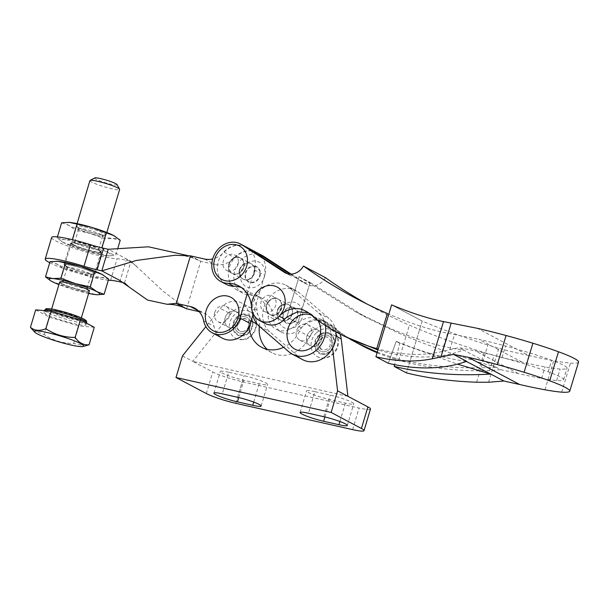 <?xml version="1.0" encoding="UTF-8"?>
<svg xmlns="http://www.w3.org/2000/svg" width="609" height="609" viewBox="0 0 609 609"><rect width="100%" height="100%" fill="white"/><g stroke="black" fill="none" stroke-linecap="round" stroke-linejoin="round"><path stroke-width="0.46" stroke-dasharray="3.04 2.28" d="M265.844 312.044A8.701 7.46 117.9 0 1 264.283 311.465A8.701 7.46 117.9 0 1 261.345 301.166A8.701 7.46 117.9 0 1 270.853 295.502A8.701 7.46 117.9 0 1 272.421 296.081A8.701 7.46 117.9 0 1 275.352 306.38A8.701 7.46 117.9 0 1 265.844 312.044M276.364 298.418A8.701 7.46 -62.1 0 0 266.856 304.081A8.701 7.46 -62.1 0 0 269.795 314.373A8.701 7.46 -62.1 0 0 271.355 314.96A8.701 7.46 -62.1 0 0 280.863 309.296A8.701 7.46 -62.1 0 0 277.932 298.996A8.701 7.46 -62.1 0 0 276.364 298.418M228.147 271.005A8.701 7.46 117.9 0 1 226.586 270.426A8.701 7.46 117.9 0 1 223.648 260.127A8.701 7.46 117.9 0 1 233.156 254.463A8.701 7.46 117.9 0 1 234.724 255.049A8.701 7.46 117.9 0 1 237.662 265.341A8.701 7.46 117.9 0 1 228.147 271.005M238.667 257.379A8.701 7.46 -62.1 0 0 229.159 263.042A8.701 7.46 -62.1 0 0 232.098 273.342A8.701 7.46 -62.1 0 0 233.658 273.921A8.701 7.46 -62.1 0 0 243.166 268.257A8.701 7.46 -62.1 0 0 240.235 257.965A8.701 7.46 -62.1 0 0 238.667 257.379A8.701 7.46 117.9 0 1 240.235 257.965A8.701 7.46 -62.1 0 0 228.824 264.002A8.701 7.46 -62.1 0 0 232.098 273.342A8.701 7.46 -62.1 0 0 243.509 267.305A8.701 7.46 -62.1 0 0 240.235 257.965A8.701 7.46 117.9 0 1 243.174 268.242A8.701 7.46 117.9 0 1 233.696 273.928A8.701 7.46 117.9 0 1 232.098 273.342A8.701 7.46 117.9 0 1 229.151 263.065A8.701 7.46 117.9 0 1 238.637 257.371M287.387 304.249A8.701 7.46 -62.1 0 0 277.879 309.912A8.701 7.46 -62.1 0 0 280.81 320.205A8.701 7.46 -62.1 0 0 282.378 320.791A8.701 7.46 -62.1 0 0 291.886 315.127A8.701 7.46 -62.1 0 0 288.948 304.827A8.701 7.46 -62.1 0 0 287.387 304.249M292.899 307.164A8.701 7.46 -62.1 0 0 283.391 312.828A8.701 7.46 -62.1 0 0 286.321 323.12A8.701 7.46 -62.1 0 0 287.89 323.706A8.701 7.46 -62.1 0 0 297.398 318.043A8.701 7.46 -62.1 0 0 294.459 307.743A8.701 7.46 -62.1 0 0 292.899 307.164M249.69 263.21A8.701 7.46 -62.1 0 0 240.182 268.873A8.701 7.46 -62.1 0 0 243.12 279.173A8.701 7.46 -62.1 0 0 244.681 279.752A8.701 7.46 -62.1 0 0 254.189 274.088A8.701 7.46 -62.1 0 0 251.251 263.796A8.701 7.46 -62.1 0 0 249.69 263.21M255.201 266.125A8.701 7.46 -62.1 0 0 245.693 271.789A8.701 7.46 -62.1 0 0 248.624 282.089A8.701 7.46 -62.1 0 0 250.192 282.667A8.701 7.46 -62.1 0 0 259.7 277.004A8.701 7.46 -62.1 0 0 256.762 266.704A8.701 7.46 -62.1 0 0 255.201 266.125M245.846 272.855A8.115 6.958 117.9 0 1 254.996 266.673A8.115 6.958 117.9 0 1 259.541 275.938A8.115 6.958 117.9 0 1 250.39 282.119A8.115 6.958 117.9 0 1 245.846 272.855M264.359 277.026A13.824 11.853 -62.1 0 0 256.617 261.238A13.824 11.853 -62.1 0 0 241.027 271.766A13.824 11.853 -62.1 0 0 248.769 287.555A13.824 11.853 -62.1 0 0 264.359 277.026M290.432 323.234A8.115 6.958 117.9 0 1 283.17 316.474A8.115 6.958 117.9 0 1 290.348 307.629A8.115 6.958 117.9 0 1 297.618 314.389A8.115 6.958 117.9 0 1 290.432 323.234M290.463 328.731A13.824 11.853 117.9 0 1 278.085 317.213A13.824 11.853 117.9 0 1 290.318 302.133A13.824 11.853 117.9 0 1 302.696 313.65A13.824 11.853 117.9 0 1 290.463 328.731M246.066 246.927A21.178 18.156 -62.1 0 0 242.26 245.511A21.178 18.156 -62.1 0 0 219.111 259.305A21.178 18.156 -62.1 0 0 226.259 284.373M262.601 255.673A21.178 18.156 -62.1 0 0 258.795 254.257A21.178 18.156 -62.1 0 0 235.645 268.051A21.178 18.156 -62.1 0 0 242.793 293.119A21.178 18.156 -62.1 0 0 246.599 294.535A21.178 18.156 -62.1 0 0 250.215 294.954A30.26 25.936 117.9 0 1 260.819 297.573A30.26 25.936 117.9 0 1 273.563 318.857A18.94 16.23 -62.1 0 0 281.533 332.171A18.94 16.23 -62.1 0 0 284.936 333.443A18.94 16.23 -62.1 0 0 301.272 327.855A24.383 20.904 117.9 0 1 326.355 322.131A38.961 33.396 -62.1 0 1 328.045 322.953A38.961 33.396 -62.1 0 1 336.214 329.393A259.914 222.787 -62.1 0 0 361.259 345.242M299.08 276.699L310.133 282.523L299.08 276.699L286.839 317.129L297.847 322.968A24.383 20.904 -62.1 0 0 295.761 324.94A18.94 16.23 117.9 0 1 279.432 330.527A18.94 16.23 117.9 0 1 276.022 329.256A18.94 16.23 117.9 0 1 268.051 315.942A30.26 25.936 -62.1 0 0 255.308 294.657A30.26 25.936 -62.1 0 0 244.704 292.038A21.178 18.156 117.9 0 1 241.088 291.62A21.178 18.156 117.9 0 1 237.282 290.204A21.178 18.156 117.9 0 1 230.133 265.136A21.178 18.156 117.9 0 1 253.283 251.342A21.178 18.156 117.9 0 1 256.914 252.666M290.181 274.141L300.892 281.084A15.126 12.964 -62.1 0 0 301.737 281.586A15.126 12.964 -62.1 0 0 304.454 282.599A15.126 12.964 -62.1 0 0 310.095 282.53L299.072 276.707A15.126 12.964 117.9 0 1 293.439 276.768A15.126 12.964 117.9 0 1 290.721 275.755A15.126 12.964 117.9 0 1 289.869 275.253L287.562 273.761M325.511 277.696A15.126 12.964 117.9 0 1 309.966 285.514A15.126 12.964 117.9 0 1 307.248 284.502A15.126 12.964 117.9 0 1 306.396 284L291.186 274.134M241.43 287.562A30.26 25.936 117.9 0 1 244.285 288.826A30.26 25.936 117.9 0 1 257.028 310.11A18.94 16.23 -62.1 0 0 265.006 323.425M377.131 352.725A259.914 222.787 -62.1 0 0 398.773 360.262L408.099 362.69C430.023 367.806 453.53 370.516 478.613 370.835L489.461 370.63L500.606 369.633L463.533 350.015C442.286 358.1 417.835 359.165 390.179 353.212L377.961 350M500.606 369.633L518.122 373.507A120.612 13.779 -163.2 0 0 541.599 378.417A83.258 9.516 -163.2 0 0 556.649 380.541A56.332 6.433 -163.2 0 0 563.477 379.856A30.374 3.471 -163.2 0 0 563.576 379.689A30.374 3.471 -163.2 0 0 548.199 371.779A56.332 6.433 -163.2 0 0 526.214 364.433A83.258 9.516 -163.2 0 0 502.06 357.498A120.612 13.779 -163.2 0 0 475.073 350.738L459.011 347.625L442.065 351.5C425.204 355.549 406.447 355.351 385.809 350.906L378.25 349.026M522.004 362.096L478.963 339.327A120.612 13.779 16.8 0 1 505.546 345.988A83.258 9.516 16.8 0 1 529.693 352.931A56.332 6.433 16.8 0 1 551.678 360.269A30.374 3.471 16.8 0 1 567.063 368.179A30.374 3.471 16.8 0 1 566.964 368.354A56.332 6.433 16.8 0 1 560.135 369.031A83.258 9.516 16.8 0 1 545.085 366.907A120.612 13.779 16.8 0 1 522.004 362.096L501.618 357.529L484.155 352.535C456.887 344.07 431.971 334.95 409.4 325.168A635.408 544.652 117.9 0 1 377.839 309.958A635.408 544.652 117.9 0 1 366.9 303.982M387.362 313.506C410.032 323.318 430.114 329.888 447.607 333.207L478.963 339.327M377.291 352.215L394.396 357.947L403.729 360.383C432.047 366.763 462.832 369.046 496.084 367.242M299.11 276.692L355.671 311.884L389.395 328.068C418.216 340.385 443.055 347.709 463.921 350.046M343.948 336.084L319.283 320.433L311.245 314.069L307.644 312.227M297.847 322.968L310.095 282.53L297.862 322.96C305.512 317.045 313.254 315.843 321.095 319.344L331.098 326.69L336.214 329.393M331.098 326.69L350.205 339.243M496.746 367.41C461.31 357.361 429.17 346.178 400.326 333.854L366.664 317.7L310.133 282.523M314.168 317.731L319.283 320.433M297.862 322.96L286.839 317.129L299.072 276.707M463.533 350.015L459.011 347.625M321.095 319.344L326.355 322.131M281.206 308.344A8.701 7.46 -62.1 0 0 277.932 298.996A8.701 7.46 -62.1 0 0 266.521 305.033A8.701 7.46 -62.1 0 0 269.795 314.373A8.701 7.46 -62.1 0 0 281.206 308.344M292.221 314.168A8.701 7.46 -62.1 0 0 288.948 304.827A8.701 7.46 -62.1 0 0 277.537 310.864A8.701 7.46 -62.1 0 0 280.81 320.205A8.701 7.46 -62.1 0 0 292.221 314.168M254.524 273.137A8.701 7.46 -62.1 0 0 251.251 263.796A8.701 7.46 -62.1 0 0 239.839 269.825A8.701 7.46 -62.1 0 0 243.12 279.173A8.701 7.46 -62.1 0 0 254.524 273.137M276.326 298.41A8.701 7.46 117.9 0 1 277.932 298.996A8.701 7.46 117.9 0 1 280.871 309.273A8.701 7.46 117.9 0 1 271.393 314.967A8.701 7.46 117.9 0 1 269.795 314.373A8.701 7.46 117.9 0 1 266.849 304.104A8.701 7.46 117.9 0 1 276.326 298.41M292.86 307.157A8.701 7.46 117.9 0 1 294.459 307.743A8.701 7.46 117.9 0 1 297.405 318.02A8.701 7.46 117.9 0 1 287.92 323.714A8.701 7.46 117.9 0 1 286.321 323.12A8.701 7.46 117.9 0 1 283.383 312.843A8.701 7.46 117.9 0 1 292.86 307.157M255.163 266.118A8.701 7.46 117.9 0 1 256.762 266.704A8.701 7.46 117.9 0 1 259.708 276.981A8.701 7.46 117.9 0 1 250.223 282.675A8.701 7.46 117.9 0 1 248.624 282.089A8.701 7.46 117.9 0 1 245.686 271.812A8.701 7.46 117.9 0 1 255.163 266.118M578.55 362.081A39.608 4.522 16.8 0 1 578.421 362.302A65.559 7.491 16.8 0 1 570.473 363.093A92.484 10.566 16.8 0 1 553.756 360.734A129.846 14.837 16.8 0 1 528.726 355.511L477.281 328.297M528.726 355.511L508.538 351.012L487.855 345.052C464.264 337.584 442.37 329.576 422.174 321.042L391.617 304.881L422.174 321.042L406.469 372.914L422.174 321.042M466.014 361.274C445.758 358.716 422.501 352.078 396.246 341.367L388.245 363.268L396.246 341.367L399.778 343.24L394.556 364.677L399.778 343.24L457.458 364.159M396.246 341.367L399.778 343.24M278.853 307.431A8.701 7.46 -62.1 0 0 280.467 320.022A8.701 7.46 -62.1 0 0 290.219 317.243A8.701 7.46 -62.1 0 0 288.605 304.645A8.701 7.46 -62.1 0 0 278.853 307.431M268.523 301.965A8.701 7.46 -62.1 0 0 270.137 314.556A8.701 7.46 -62.1 0 0 279.889 311.778A8.701 7.46 -62.1 0 0 278.275 299.179A8.701 7.46 -62.1 0 0 268.523 301.965M325.419 325.526A24.581 21.071 -62.1 0 0 318.72 313.056L289.085 287.456A24.581 21.071 -62.1 0 0 285.705 285.141A24.581 21.071 -62.1 0 0 258.155 292.998A24.581 21.071 -62.1 0 0 252.392 311.869M335.863 331.76A24.581 21.071 -62.1 0 0 329.05 318.522L299.415 292.921A24.581 21.071 -62.1 0 0 296.035 290.607A24.581 21.071 -62.1 0 0 268.485 298.463A24.581 21.071 -62.1 0 0 269.658 331.753L299.293 357.354A24.581 21.071 -62.1 0 0 302.681 359.668M317.822 320.387A18.909 16.207 -62.1 0 0 317.281 319.649A18.909 16.207 -62.1 0 0 311.77 315.317M319.854 342.844A8.701 7.46 117.9 0 1 310.103 345.63A8.701 7.46 117.9 0 1 308.497 333.032A8.701 7.46 117.9 0 1 318.241 330.253A8.701 7.46 117.9 0 1 319.854 342.844M298.159 327.566A8.701 7.46 -62.1 0 0 299.773 340.165A8.701 7.46 -62.1 0 0 309.524 337.378A8.701 7.46 -62.1 0 0 307.91 324.787A8.701 7.46 -62.1 0 0 298.159 327.566M326.972 335.125A8.701 7.46 117.9 0 1 328.571 335.719A8.701 7.46 117.9 0 1 331.517 345.996A8.701 7.46 117.9 0 1 322.039 351.682A8.701 7.46 117.9 0 1 320.441 351.096A8.701 7.46 117.9 0 1 317.495 340.819A8.701 7.46 117.9 0 1 326.972 335.125M316.642 329.659A8.701 7.46 117.9 0 1 318.241 330.253A8.701 7.46 117.9 0 1 321.187 340.53A8.701 7.46 117.9 0 1 311.709 346.216A8.701 7.46 117.9 0 1 310.103 345.63A8.701 7.46 117.9 0 1 307.164 335.353A8.701 7.46 117.9 0 1 316.642 329.659M330.588 351.286A11.35 9.729 -62.1 0 0 329.812 333.374A11.35 9.729 -62.1 0 0 318.423 335.529A11.35 9.729 -62.1 0 0 319.2 353.433A11.35 9.729 -62.1 0 0 330.588 351.286M318.827 336.054A10.589 9.074 117.9 0 1 329.454 334.044A10.589 9.074 117.9 0 1 330.185 350.761A10.589 9.074 117.9 0 1 319.55 352.763A10.589 9.074 117.9 0 1 318.827 336.054M320.852 338.68A6.806 5.839 -62.1 0 0 321.324 349.421A6.806 5.839 -62.1 0 0 328.152 348.135A6.806 5.839 -62.1 0 0 327.688 337.386A6.806 5.839 -62.1 0 0 320.852 338.68M316.391 332.902A15.126 12.964 -62.1 0 0 317.434 356.775A15.126 12.964 -62.1 0 0 332.621 353.913A15.126 12.964 -62.1 0 0 331.578 330.032A15.126 12.964 -62.1 0 0 316.391 332.902M239.801 321.187A8.701 7.46 117.9 0 1 228.39 327.223A8.701 7.46 117.9 0 1 225.117 317.883A8.701 7.46 117.9 0 1 236.528 311.846A8.701 7.46 117.9 0 1 239.801 321.187A8.701 7.46 -62.1 0 0 236.528 311.846A8.701 7.46 117.9 0 1 239.474 322.123A8.701 7.46 117.9 0 1 229.989 327.817A8.701 7.46 117.9 0 1 228.39 327.223A8.701 7.46 117.9 0 1 225.452 316.946A8.701 7.46 117.9 0 1 234.929 311.26A8.701 7.46 117.9 0 1 236.528 311.846A8.701 7.46 -62.1 0 0 225.117 317.883A8.701 7.46 -62.1 0 0 228.39 327.223A8.701 7.46 -62.1 0 0 239.801 321.187M214.787 312.417A8.701 7.46 -62.1 0 0 218.06 321.758A8.701 7.46 -62.1 0 0 229.471 315.721A8.701 7.46 -62.1 0 0 226.198 306.38A8.701 7.46 -62.1 0 0 214.787 312.417M239.497 269.65A8.701 7.46 -62.1 0 0 242.77 278.991A8.701 7.46 -62.1 0 0 254.181 272.954A8.701 7.46 -62.1 0 0 250.908 263.613A8.701 7.46 -62.1 0 0 239.497 269.65M229.167 264.184A8.701 7.46 -62.1 0 0 232.44 273.525A8.701 7.46 -62.1 0 0 243.851 267.488A8.701 7.46 -62.1 0 0 240.578 258.147A8.701 7.46 -62.1 0 0 229.167 264.184M72.364 244.651A16.26 1.896 -163.4 0 0 89.645 250.71A16.26 1.896 -163.4 0 0 101.673 252.385A16.26 1.896 -163.4 0 0 99.815 250.832A16.26 1.896 -163.4 0 0 82.535 244.765A16.26 1.896 -163.4 0 0 70.499 243.098A16.26 1.896 -163.4 0 0 72.364 244.651M65.924 266.247A16.26 1.896 -163.4 0 0 83.205 272.307A16.26 1.896 -163.4 0 0 95.232 273.981A16.26 1.896 -163.4 0 0 93.375 272.429A16.26 1.896 -163.4 0 0 76.095 266.369A16.26 1.896 -163.4 0 0 64.059 264.694A16.26 1.896 -163.4 0 0 65.924 266.247M49.725 262.715A35.931 4.194 -163.4 0 0 108.318 280.186M51.651 237.472A35.931 4.194 -163.4 0 0 55.762 240.913A35.931 4.194 -163.4 0 0 86.782 252.316A35.931 4.194 -163.4 0 0 117.042 258.749A22.693 2.649 16.6 0 1 126.269 260.241L130.965 261.299L163.364 291.399L186.164 308.611M123.46 282.66L118.93 279.934M199.128 311.648L200.688 311.998A22.693 19.45 117.9 0 1 204.86 313.536A22.693 19.45 117.9 0 1 214.01 326.325A21.178 18.156 -62.1 0 0 222.559 338.261M186.605 308.824L200.772 261.307L190.434 255.841M256.747 252.575A21.178 18.156 -62.1 0 0 234.503 257.584A22.693 19.45 117.9 0 1 214.855 264.481L200.772 261.307L187.983 255.635M252.864 315.081L264.717 275.329A21.178 18.156 -62.1 0 0 262.159 257.287M124.525 282.896L130.965 261.299L108.235 249.279M247.269 293.736L254.387 269.863A21.178 18.156 -62.1 0 0 248.457 248.403M246.242 247.026A21.178 18.156 -62.1 0 0 224.173 252.118A22.693 19.45 117.9 0 1 212.716 258.939M242.9 314.061A11.35 9.729 -62.1 0 0 233.087 323.303A11.35 9.729 -62.1 0 0 237.487 335.034A11.35 9.729 -62.1 0 0 242.686 335.94A11.35 9.729 -62.1 0 0 252.499 326.698A11.35 9.729 -62.1 0 0 248.099 314.975A11.35 9.729 -62.1 0 0 242.9 314.061M242.694 335.209A10.589 9.074 117.9 0 1 237.837 334.364A10.589 9.074 117.9 0 1 233.734 323.417A10.589 9.074 117.9 0 1 242.892 314.792A10.589 9.074 117.9 0 1 247.741 315.645A10.589 9.074 117.9 0 1 251.852 326.584A10.589 9.074 117.9 0 1 242.694 335.209M242.725 331.562A6.806 5.839 -62.1 0 0 248.617 326.021A6.806 5.839 -62.1 0 0 245.975 318.987A6.806 5.839 -62.1 0 0 242.854 318.438A6.806 5.839 -62.1 0 0 236.97 323.988A6.806 5.839 -62.1 0 0 239.611 331.022A6.806 5.839 -62.1 0 0 242.725 331.562M242.648 339.586A15.126 12.964 -62.1 0 0 255.727 327.261A15.126 12.964 -62.1 0 0 249.865 311.633A15.126 12.964 -62.1 0 0 242.938 310.415A15.126 12.964 -62.1 0 0 229.852 322.74A15.126 12.964 -62.1 0 0 235.713 338.376A15.126 12.964 -62.1 0 0 242.648 339.586M245.26 316.726A8.701 7.46 117.9 0 1 246.858 317.312A8.701 7.46 117.9 0 1 249.804 327.589A8.701 7.46 117.9 0 1 240.327 333.283A8.701 7.46 117.9 0 1 238.72 332.689A8.701 7.46 117.9 0 1 235.782 322.412A8.701 7.46 117.9 0 1 245.26 316.726M117.057 184.603A11.723 1.37 16.6 0 1 111.188 184.253A11.723 1.37 16.6 0 1 99.374 180.698A11.723 1.37 16.6 0 1 94.745 177.95M89.919 180.599A15.507 1.812 -163.4 0 0 96.938 184.337A15.507 1.812 -163.4 0 0 111.843 188.767A15.507 1.812 -163.4 0 0 119.638 189.46M84.179 226.723A15.507 1.812 16.6 0 1 99.077 231.161A15.507 1.812 16.6 0 1 106.095 234.891A15.507 1.812 16.6 0 1 98.3 234.199A15.507 1.812 16.6 0 1 83.395 229.76A15.507 1.812 16.6 0 1 76.376 226.03A15.507 1.812 16.6 0 1 84.179 226.723M32.924 330.352L44.366 334.729C53.227 340.576 62.993 343.484 73.674 343.438L85.222 346.003M54.977 313.3A21.939 2.558 16.6 0 1 76.056 319.573A21.939 2.558 16.6 0 1 85.991 324.848A21.939 2.558 16.6 0 1 74.953 323.866A21.939 2.558 16.6 0 1 53.874 317.594A21.939 2.558 16.6 0 1 43.947 312.318A21.939 2.558 16.6 0 1 54.977 313.3M59.636 282.188A15.507 1.812 -163.4 0 0 66.655 285.918A15.507 1.812 -163.4 0 0 81.553 290.356A15.507 1.812 -163.4 0 0 89.356 291.049M58.982 311.252A15.507 1.812 16.6 0 1 73.879 315.683A15.507 1.812 16.6 0 1 80.898 319.413A15.507 1.812 16.6 0 1 73.103 318.72A15.507 1.812 16.6 0 1 58.198 314.282A15.507 1.812 16.6 0 1 51.179 310.552A15.507 1.812 16.6 0 1 58.982 311.252M79.025 244.003A15.507 1.812 16.6 0 1 93.931 248.442A15.507 1.812 16.6 0 1 100.949 252.172A15.507 1.812 16.6 0 1 93.147 251.471A15.507 1.812 16.6 0 1 78.249 247.041A15.507 1.812 16.6 0 1 71.223 243.311A15.507 1.812 16.6 0 1 79.025 244.003M86.706 273.076A15.507 1.812 -163.4 0 0 94.509 273.768A15.507 1.812 -163.4 0 0 87.49 270.038A15.507 1.812 -163.4 0 0 72.585 265.6A15.507 1.812 -163.4 0 0 64.79 264.907A15.507 1.812 -163.4 0 0 71.809 268.638A15.507 1.812 -163.4 0 0 86.706 273.076M101.848 247.825L86.821 244.734L72.479 239.329L64.478 239.702L57.094 237.982L62.841 242.207L71.009 245.343L75.539 230.156L90.505 233.468L104.847 238.865L112.848 238.5L120.232 240.22M71.009 245.343L85.351 250.748L100.318 254.06L104.847 238.865M100.318 254.06L107.694 255.78L115.702 255.407L117.979 247.756M101.779 248.046L108.432 252.773L115.702 255.407M57.094 237.982L57.421 236.893M61.623 222.795L68.893 225.429L75.539 230.156M68.581 222.354A26.476 3.091 -163.4 0 0 68.893 225.429A26.476 3.091 -163.4 0 0 90.505 233.468A26.476 3.091 -163.4 0 0 112.848 238.5A26.476 3.091 16.6 0 0 114.629 236.079M63.739 242.709A26.476 3.091 16.6 0 1 62.902 242.245A26.476 3.091 16.6 0 1 64.478 239.702A26.476 3.091 16.6 0 1 86.821 244.734A26.476 3.091 16.6 0 1 108.432 252.773A26.476 3.091 16.6 0 1 108.501 255.833A26.476 3.091 16.6 0 1 107.694 255.78A26.476 3.091 16.6 0 1 85.351 250.748A26.476 3.091 16.6 0 1 63.739 242.709M56.995 261.231A26.476 3.091 -163.4 0 0 57.307 264.306L63.953 269.033L78.911 272.345A26.476 3.091 -163.4 0 0 101.261 277.377L108.638 279.097M50.037 261.672L57.307 264.306A26.476 3.091 -163.4 0 0 78.911 272.345L93.253 277.75L101.261 277.377A26.476 3.091 16.6 0 0 103.043 274.956M51.247 281.084L73.765 289.625L96.96 294.718M88.64 293.447A26.476 3.091 16.6 0 1 73.765 289.625A26.476 3.091 16.6 0 1 58.921 284.586M59.423 284.22L63.953 269.033M88.724 292.937L93.253 277.75M94.273 327.299L78.888 325.944L49.58 317.236L35.665 309.867M49.58 317.236L44.366 334.729M78.888 325.944L73.674 343.438M89.652 273.479A12.484 1.454 -163.4 0 0 76.391 268.82A12.484 1.454 -163.4 0 0 67.157 267.534A12.484 1.454 -163.4 0 0 67.264 267.823A12.484 1.454 -163.4 0 0 68.589 268.729A12.484 1.454 -163.4 0 0 80.86 273.114A12.484 1.454 -163.4 0 0 90.84 274.849A12.484 1.454 -163.4 0 0 91.084 274.667A12.484 1.454 -163.4 0 0 89.652 273.479M64.546 282.294A12.484 1.454 16.6 0 1 63.115 281.107A12.484 1.454 16.6 0 1 63.359 280.924A12.484 1.454 16.6 0 1 73.339 282.66A12.484 1.454 16.6 0 1 85.61 287.045A12.484 1.454 16.6 0 1 86.935 287.95A12.484 1.454 16.6 0 1 87.041 288.24A12.484 1.454 16.6 0 1 77.807 286.953A12.484 1.454 16.6 0 1 64.546 282.294M66.883 266.46A15.126 1.766 16.6 0 1 65.27 265.364A15.126 1.766 16.6 0 1 75.166 266.27A15.126 1.766 16.6 0 1 92.416 272.215A15.126 1.766 16.6 0 1 93.855 273.883A15.126 1.766 16.6 0 1 81.751 271.781A15.126 1.766 16.6 0 1 66.883 266.46M61.783 283.558A15.126 1.766 16.6 0 1 60.055 282.112A15.126 1.766 16.6 0 1 60.344 281.891A15.126 1.766 16.6 0 1 72.448 283.992A15.126 1.766 16.6 0 1 87.315 289.313A15.126 1.766 16.6 0 1 88.929 290.409A15.126 1.766 16.6 0 1 89.051 290.759A15.126 1.766 16.6 0 1 77.861 289.199A15.126 1.766 16.6 0 1 61.783 283.558M61.73 283.741A15.126 1.766 16.6 0 1 60.002 282.294A15.126 1.766 16.6 0 1 71.192 283.855A15.126 1.766 16.6 0 1 87.262 289.496A15.126 1.766 16.6 0 1 88.998 290.942A15.126 1.766 16.6 0 1 77.8 289.382A15.126 1.766 16.6 0 1 61.73 283.741M101.246 234.594A12.484 1.454 -163.4 0 0 87.985 229.943A12.484 1.454 -163.4 0 0 78.751 228.657A12.484 1.454 -163.4 0 0 78.85 228.946A12.484 1.454 -163.4 0 0 80.175 229.852A12.484 1.454 -163.4 0 0 92.446 234.237A12.484 1.454 -163.4 0 0 102.434 235.972A12.484 1.454 -163.4 0 0 102.67 235.79A12.484 1.454 -163.4 0 0 101.246 234.594M76.133 243.417A12.484 1.454 16.6 0 1 74.709 242.23A12.484 1.454 16.6 0 1 74.945 242.039A12.484 1.454 16.6 0 1 84.933 243.783A12.484 1.454 16.6 0 1 97.204 248.167A12.484 1.454 16.6 0 1 98.529 249.073A12.484 1.454 16.6 0 1 98.628 249.355A12.484 1.454 16.6 0 1 89.394 248.076A12.484 1.454 16.6 0 1 76.133 243.417M78.47 227.583A15.126 1.766 16.6 0 1 76.863 226.487A15.126 1.766 16.6 0 1 86.752 227.393A15.126 1.766 16.6 0 1 104.002 233.338A15.126 1.766 16.6 0 1 105.448 235.005A15.126 1.766 16.6 0 1 93.344 232.904A15.126 1.766 16.6 0 1 78.47 227.583M73.377 244.681A15.126 1.766 16.6 0 1 71.641 243.235A15.126 1.766 16.6 0 1 71.931 243.014A15.126 1.766 16.6 0 1 84.034 245.115A15.126 1.766 16.6 0 1 98.909 250.436A15.126 1.766 16.6 0 1 100.515 251.532A15.126 1.766 16.6 0 1 100.637 251.882A15.126 1.766 16.6 0 1 89.447 250.322A15.126 1.766 16.6 0 1 73.377 244.681M73.316 244.864A15.126 1.766 16.6 0 1 71.588 243.417A15.126 1.766 16.6 0 1 82.778 244.978A15.126 1.766 16.6 0 1 98.856 250.619A15.126 1.766 16.6 0 1 100.584 252.065A15.126 1.766 16.6 0 1 89.394 250.505A15.126 1.766 16.6 0 1 73.316 244.864M321.514 339.594A8.701 7.46 -62.1 0 0 318.241 330.253A8.701 7.46 -62.1 0 0 306.829 336.29A8.701 7.46 -62.1 0 0 310.103 345.63A8.701 7.46 -62.1 0 0 321.514 339.594M331.844 345.059A8.701 7.46 -62.1 0 0 328.571 335.719A8.701 7.46 -62.1 0 0 317.167 341.748A8.701 7.46 -62.1 0 0 320.441 351.096A8.701 7.46 -62.1 0 0 331.844 345.059M250.132 326.652A8.701 7.46 -62.1 0 0 246.858 317.312A8.701 7.46 -62.1 0 0 235.447 323.349A8.701 7.46 -62.1 0 0 238.72 332.689A8.701 7.46 -62.1 0 0 250.132 326.652M314.899 391.648A16.641 1.941 -163.4 0 0 306.525 390.902A16.641 1.941 -163.4 0 0 308.428 392.493A16.641 1.941 -163.4 0 0 330.048 399.664L345.372 403.112A16.641 1.941 -163.4 0 0 353.745 403.858A16.641 1.941 -163.4 0 0 346.209 399.854A16.641 1.941 -163.4 0 0 330.223 395.096L314.899 391.648L308.458 413.245M228.718 372.236A16.641 1.941 -163.4 0 0 220.344 371.49A16.641 1.941 -163.4 0 0 222.247 373.081A16.641 1.941 -163.4 0 0 243.866 380.252L259.19 383.708A16.641 1.941 -163.4 0 0 267.564 384.454A16.641 1.941 -163.4 0 0 260.028 380.45A16.641 1.941 -163.4 0 0 244.034 375.692L228.718 372.236L222.277 393.84M347.906 396.307L192.779 361.373L212.754 371.939A22.693 2.649 -163.4 0 0 242.23 381.721L359.059 408.03A22.693 2.649 -163.4 0 0 370.478 409.042M332.605 348.15L330.893 333.389A18.917 16.215 -62.1 0 0 323.021 321.217A18.917 16.215 -62.1 0 0 299.4 331.243A30.26 25.936 117.9 0 1 283.642 347.297M248.959 327.132A30.26 25.936 117.9 0 1 249.119 319.915A18.917 16.215 -62.1 0 0 241.309 302.818A18.917 16.215 -62.1 0 0 220.389 308.504L205.865 326.645M182.449 355.907L192.779 361.373L230.72 313.97L220.389 308.504M259.343 326.295A30.26 25.936 117.9 0 1 259.449 325.381A18.917 16.215 -62.1 0 0 251.639 308.283A18.917 16.215 -62.1 0 0 230.72 313.97M339.929 333.953A18.917 16.215 -62.1 0 0 333.351 326.683A18.917 16.215 -62.1 0 0 309.73 336.708A30.26 25.936 117.9 0 1 271.949 352.74A30.26 25.936 117.9 0 1 267.145 349.322M306.396 284L300.892 281.084M257.028 310.11L251.517 307.195M273.563 318.857L268.051 315.942M398.773 360.262L409.4 325.168M478.613 370.835L484.155 352.535M489.461 370.63L494.044 355.481M541.599 378.417L545.085 366.907M556.649 380.541L560.135 369.031M563.477 379.856L566.964 368.354M548.199 371.779L551.678 360.269M526.214 364.433L529.693 352.931M502.06 357.498L505.546 345.988M449.914 349.711L454.504 334.562M442.065 351.5L447.607 333.207M518.122 373.507L475.073 350.738M301.272 327.855L295.761 324.94M250.215 294.954L244.704 292.038M289.869 275.253L286.101 273.258M488.57 382.246L498.832 348.371M476.603 382.224L487.855 345.052M569.621 391.359L578.421 362.302M561.673 392.15L570.473 363.093M544.964 389.79L553.756 360.734M259.327 326.287L269.658 331.753M289.085 287.456L299.415 292.921M318.72 313.056L329.05 318.522M288.963 351.888L299.293 357.354M110.602 280.353L117.042 258.749M204.525 259.015L214.855 264.481M198.153 310.659L200.688 311.998M203.68 320.859L214.01 326.325M254.387 269.863L264.717 275.329M224.173 252.118L234.503 257.584M119.828 281.838L126.269 260.241M44.586 310.156A21.939 2.558 -163.4 0 0 54.521 315.432A21.939 2.558 -163.4 0 0 75.6 321.704A21.939 2.558 -163.4 0 0 86.63 322.694M85.115 321.149A20.424 2.383 16.6 0 1 75.341 319.9A20.424 2.383 16.6 0 1 48.804 311.1A20.424 2.383 16.6 0 1 56.744 310.065M352.619 429.627L359.059 408.03M206.314 393.536L212.754 371.939M235.797 403.318L242.23 381.721M238.713 397.548L243.866 380.252M253.709 402.092L259.19 383.708M237.601 397.289L244.034 375.692M323.782 416.701L330.223 395.096M339.891 421.497L345.372 403.112M324.894 416.952L330.048 399.664M336.039 336.115L330.893 333.389M259.449 325.381L257.31 324.254M251.106 320.973L249.119 319.915M309.73 336.708L299.4 331.243M269.795 314.373L264.283 311.465M232.098 273.342L226.586 270.426M242.793 293.119L237.282 290.204M307.248 284.502L301.737 281.586M281.533 332.171L276.022 329.256M366.664 317.7L355.671 311.884M377.839 309.958L355.801 298.296M563.576 379.689L567.063 368.179M260.819 297.573L255.308 294.657M244.285 288.826L238.774 285.918M290.721 275.755L285.21 272.84M322.808 320.182L328.045 322.953M306.007 311.29L311.245 314.069M240.235 257.965L234.724 255.049M277.932 298.996L272.421 296.081M270.137 314.556L280.467 320.022M299.773 340.165L310.103 345.63M307.91 324.787L318.241 330.253M285.705 285.141L296.035 290.607M278.275 299.179L288.605 304.645M319.55 352.763C312.546 347.815 314.746 340.614 318.888 336.061C322.45 333.032 325.975 332.362 329.454 334.044M329.812 333.374C335.879 338.086 336.16 344.062 330.649 351.294C326.85 354.552 323.036 355.26 319.2 353.433M321.324 349.421L318.918 345.25C318.317 344.351 319.177 342.205 321.499 338.802C324.407 336.792 326.47 336.328 327.688 337.386M331.578 330.032C339.906 334.014 340.697 347.442 333.26 354.035C328.266 358.404 322.991 359.318 317.434 356.775M218.06 321.758L228.39 327.223M232.44 273.525L242.77 278.991M95.232 273.981L101.673 252.385M174.89 255.278C183.705 255.133 192.079 257.021 199.996 260.926M125.37 258.338L136.728 266.262M194.53 308.07L204.86 313.536M64.059 264.694L70.499 243.098M240.578 258.147L250.908 263.613M226.198 306.38L236.528 311.846M248.099 314.975C256.381 318.431 253.291 334.897 242.732 335.947L237.487 335.034M247.741 315.645L242.945 314.807C234.686 315.439 229.014 329.34 237.837 334.364M245.975 318.987L243.417 318.553C237.86 319.9 234.678 326.355 239.611 331.022M249.865 311.633C261.893 317.129 256.61 338.779 243.212 339.7L235.713 338.376M106.811 232.493L106.095 234.891M86.486 323.181L85.991 324.848M81.355 317.906L80.898 319.413M100.949 252.172L94.509 273.768M71.223 243.311L64.79 264.907M51.628 309.045L51.179 310.552M44.442 310.643L43.947 312.318M77.092 223.632L76.376 226.03M63.115 281.107L67.157 267.534M67.264 267.823L65.27 265.364M63.359 280.924L60.344 281.891M86.935 287.95L88.929 290.409M90.84 274.849L93.855 273.883M87.041 288.24L91.084 274.667M74.709 242.23L78.751 228.657M78.85 228.946L76.863 226.487M74.945 242.039L71.931 243.014M98.529 249.073L100.515 251.532M102.434 235.972L105.448 235.005M98.628 249.355L102.67 235.79M300.085 412.499L306.525 390.902M213.904 393.094L220.344 371.49M261.124 406.051L267.564 384.454M347.305 425.463L353.745 403.858M251.639 308.283L241.309 302.818M271.949 352.74L261.611 347.275M333.351 326.683L323.021 321.217"/><path stroke-width="0.91" d="M225.292 280.734A18.909 16.207 117.9 0 1 214.695 259.145A18.909 16.207 117.9 0 1 236.018 244.734A18.909 16.207 117.9 0 1 246.615 266.331A18.909 16.207 117.9 0 1 225.292 280.734M251.517 306.213A18.909 16.207 -62.1 0 0 268.455 321.963A18.909 16.207 -62.1 0 0 285.187 301.333A18.909 16.207 -62.1 0 0 268.249 285.583A18.909 16.207 -62.1 0 0 251.517 306.213M287.562 273.761L247.262 247.627A21.178 18.156 -62.1 0 0 246.066 246.927L240.563 244.019A21.178 18.156 117.9 0 1 241.75 244.711L284.357 272.337A15.126 12.964 -62.1 0 0 285.21 272.84A15.126 12.964 -62.1 0 0 287.928 273.852A15.126 12.964 -62.1 0 0 303.465 266.034A635.408 544.652 -62.1 0 0 355.801 298.296A635.408 544.652 -62.1 0 0 387.362 313.506L376.735 348.607A259.914 222.787 117.9 0 1 339.221 333.58A259.914 222.787 117.9 0 1 314.168 317.731A38.961 33.396 117.9 0 0 306.007 311.29A38.961 33.396 117.9 0 0 304.31 310.468A24.383 20.904 -62.1 0 0 279.234 316.193A18.94 16.23 117.9 0 1 262.898 321.78A18.94 16.23 117.9 0 1 259.495 320.517A18.94 16.23 117.9 0 1 251.517 307.195A30.26 25.936 -62.1 0 0 238.774 285.918A30.26 25.936 -62.1 0 0 228.169 283.292A21.178 18.156 117.9 0 1 224.554 282.873A21.178 18.156 117.9 0 1 220.747 281.457A21.178 18.156 117.9 0 1 213.599 256.389A21.178 18.156 117.9 0 1 236.749 242.595A21.178 18.156 117.9 0 1 240.563 244.019M220.747 281.457L226.259 284.373A21.178 18.156 -62.1 0 0 230.065 285.788A21.178 18.156 -62.1 0 0 233.681 286.207A30.26 25.936 117.9 0 1 241.43 287.562M291.186 274.134L263.788 256.374A21.178 18.156 -62.1 0 0 262.601 255.673L257.089 252.758A21.178 18.156 117.9 0 1 258.277 253.458L290.181 274.141M366.9 303.982A635.408 544.652 117.9 0 1 325.511 277.696L303.465 266.034M259.495 320.517L265.006 323.425A18.94 16.23 -62.1 0 0 268.409 324.696A18.94 16.23 -62.1 0 0 284.746 319.108A24.383 20.904 117.9 0 1 286.831 317.137L297.458 311.762L308.413 312.721M378.25 349.026L376.735 348.607M350.205 339.243L361.259 345.242A259.914 222.787 -62.1 0 0 377.131 352.725M377.961 350L343.948 336.084M356.524 342.738L377.291 352.215M304.31 310.468L307.644 312.227M406.469 372.914L394.137 366.39L394.556 364.677L394.137 366.39L406.469 372.914L409.651 373.69C430.365 378.547 452.685 381.394 476.603 382.224L488.57 382.246L503.902 381.021L519.667 384.507A129.846 14.837 -163.2 0 0 544.964 389.79A92.484 10.566 -163.2 0 0 561.673 392.15A65.559 7.491 -163.2 0 0 569.621 391.359A39.608 4.522 -163.2 0 0 569.75 391.138A39.608 4.522 -163.2 0 0 549.699 380.823A65.559 7.491 -163.2 0 0 524.113 372.282A92.484 10.566 -163.2 0 0 497.287 364.57A129.846 14.837 -163.2 0 0 468.214 357.293L453.553 354.385L432.253 358.762C416.251 362.119 398.484 361.677 378.95 357.453L375.913 356.745L388.245 363.268L375.913 356.745L391.617 304.881C411.113 313.026 428.409 318.591 443.512 321.59L477.281 328.297A129.846 14.837 16.8 0 1 506.087 335.513A92.484 10.566 16.8 0 1 532.913 343.225A65.559 7.491 16.8 0 1 558.499 351.766A39.608 4.522 16.8 0 1 578.55 362.081L569.75 391.138M394.137 366.39L397.312 367.166C426.094 373.698 457.252 376.004 490.77 374.078L466.014 361.274M453.553 354.385L466.677 361.335C444.448 369.138 419.312 370.021 391.282 363.976L388.245 363.268M503.902 381.021L490.77 374.078M489.689 373.804L457.458 364.159M391.617 304.881L375.913 356.745M252.392 311.869A24.581 21.071 -62.1 0 0 259.327 326.287L288.963 351.888A24.581 21.071 -62.1 0 0 292.343 354.202A24.581 21.071 -62.1 0 0 316.079 350.411A24.581 21.071 -62.1 0 0 325.419 325.526M311.77 315.317A18.909 16.207 -62.1 0 0 291.049 322.412A18.909 16.207 -62.1 0 0 290.402 345.295A18.909 16.207 -62.1 0 0 313.612 345.95A18.909 16.207 -62.1 0 0 317.822 320.387M292.343 354.202L302.681 359.668A24.581 21.071 -62.1 0 0 326.097 356.136A24.581 21.071 -62.1 0 0 335.863 331.76M238.964 311.937A18.909 16.207 -62.1 0 0 222.308 295.845A18.909 16.207 -62.1 0 0 205.294 316.208A18.909 16.207 -62.1 0 0 221.95 332.301A18.909 16.207 -62.1 0 0 238.964 311.937M124.525 282.896L128.963 286.938L147.561 300.054L166.988 304.264L176.275 303.358L190.434 255.841L174.89 255.278L136.294 260.469L101.802 270.876L97.097 269.817A22.693 2.649 16.6 0 1 84.012 266.278A35.931 4.194 -163.4 0 0 45.211 259.076A35.931 4.194 -163.4 0 0 49.321 262.509A35.931 4.194 -163.4 0 0 49.725 262.715M108.318 280.186A35.931 4.194 -163.4 0 0 110.602 280.353A22.693 2.649 16.6 0 1 119.828 281.838L123.46 282.66M128.963 286.938L118.93 279.934L101.802 270.876L108.235 249.279L103.538 248.221A22.693 2.649 16.6 0 1 90.452 244.681A35.931 4.194 -163.4 0 0 51.651 237.472L45.211 259.076M247.269 293.736L240.007 318.096A21.178 18.156 -62.1 0 1 212.221 332.796A21.178 18.156 -62.1 0 1 203.68 320.859A22.693 19.45 117.9 0 0 194.53 308.07A22.693 19.45 117.9 0 0 190.358 306.533L176.275 303.358L186.605 308.824L199.128 311.648M262.159 257.287A21.178 18.156 -62.1 0 0 256.747 252.575L246.417 247.109A21.178 18.156 -62.1 0 0 246.242 247.026M212.221 332.796L222.559 338.261A21.178 18.156 -62.1 0 0 250.337 323.562L252.864 315.081M212.716 258.939A22.693 19.45 117.9 0 1 204.525 259.015L190.434 255.841M166.988 304.264C173.74 304.18 180.135 305.627 186.164 308.611L186.605 308.824M187.983 255.635L148.489 246.805L108.235 249.279M248.457 248.403A21.178 18.156 -62.1 0 0 246.417 247.109M90.086 180.431L94.745 177.95A11.723 1.37 16.6 0 1 100.515 178.604A11.723 1.37 16.6 0 1 117.057 184.603L119.6 189.224A15.507 1.812 -163.4 0 0 97.722 181.299A15.507 1.812 -163.4 0 0 90.086 180.431A15.507 1.812 -163.4 0 0 89.919 180.599L77.092 223.632M106.811 232.493L119.638 189.46A15.507 1.812 -163.4 0 0 119.6 189.224M47.251 332.544A25.723 2.999 -163.4 0 0 34.652 332.133A25.723 2.999 -163.4 0 0 70.667 344.938A25.723 2.999 -163.4 0 0 82.915 346.521A25.723 2.999 -163.4 0 0 74.039 340.697A25.723 2.999 -163.4 0 0 47.251 332.544M82.915 346.521L89.059 344.793C83.517 345.28 78.881 342.829 75.135 337.424C64.516 337.485 54.749 334.577 45.835 328.715C39.836 331.22 34.713 330.771 30.45 327.36L34.652 332.133M81.355 317.906L89.356 291.049A15.507 1.812 -163.4 0 0 82.337 287.319A15.507 1.812 -163.4 0 0 67.439 282.88A15.507 1.812 -163.4 0 0 59.636 282.188L51.628 309.045M117.979 247.756L120.232 240.22L113.578 235.493A26.476 3.091 -163.4 0 0 91.974 227.454L69.624 222.422L61.623 222.795L57.421 236.893M101.848 247.825L106.309 232.859L113.578 235.493A26.476 3.091 16.6 0 1 114.423 235.957A26.476 3.091 16.6 0 1 114.629 236.079M106.309 232.859L91.974 227.454A26.476 3.091 -163.4 0 0 69.624 222.422A26.476 3.091 -163.4 0 0 68.825 222.361A26.476 3.091 -163.4 0 0 68.581 222.354M72.479 239.329L77.008 224.142M58.921 284.586A26.476 3.091 16.6 0 1 52.153 281.586A26.476 3.091 16.6 0 1 51.308 281.122A26.476 3.091 16.6 0 1 52.884 278.579A26.476 3.091 16.6 0 1 75.227 283.611L90.193 286.923L94.722 271.736L101.992 274.37A26.476 3.091 16.6 0 1 102.837 274.834A26.476 3.091 16.6 0 1 103.043 274.956M94.722 271.736L80.38 266.331A26.476 3.091 -163.4 0 1 101.992 274.37L108.638 279.097L104.109 294.284L97.151 294.726M90.193 286.923L96.839 291.65A26.476 3.091 16.6 0 0 75.227 283.611L60.892 278.206L65.422 263.019L80.38 266.331A26.476 3.091 -163.4 0 0 58.038 261.299A26.476 3.091 -163.4 0 0 57.231 261.246A26.476 3.091 -163.4 0 0 56.995 261.231M65.422 263.019L58.038 261.299L50.037 261.672L45.508 276.859L50.38 280.559M60.892 278.206L52.884 278.579L45.508 276.859M88.64 293.447A26.476 3.091 16.6 0 0 96.108 294.657A26.476 3.091 16.6 0 0 96.907 294.71A26.476 3.091 16.6 0 0 96.839 291.65L104.109 294.284M30.45 327.36L35.665 309.867L51.049 311.222L80.35 319.931L94.273 327.299L89.059 344.793M80.35 319.931L75.135 337.424M51.049 311.222L45.835 328.715M308.458 413.245A16.641 1.941 -163.4 0 0 300.085 412.499A16.641 1.941 -163.4 0 0 301.988 414.09A16.641 1.941 -163.4 0 0 323.615 421.261L338.931 424.717A16.641 1.941 -163.4 0 0 347.305 425.463A16.641 1.941 -163.4 0 0 339.769 421.458A16.641 1.941 -163.4 0 0 323.782 416.701L308.458 413.245M222.277 393.84A16.641 1.941 -163.4 0 0 213.904 393.094A16.641 1.941 -163.4 0 0 215.807 394.685A16.641 1.941 -163.4 0 0 237.426 401.856L252.75 405.305A16.641 1.941 -163.4 0 0 261.124 406.051A16.641 1.941 -163.4 0 0 253.588 402.047A16.641 1.941 -163.4 0 0 237.601 397.289L222.277 393.84M364.037 430.647A22.693 2.649 -163.4 0 0 361.442 428.477L331.136 412.445L176.009 377.504L206.314 393.536A22.693 2.649 -163.4 0 0 235.797 403.318L352.619 429.627A22.693 2.649 -163.4 0 0 364.037 430.647L370.478 409.042A22.693 2.649 -163.4 0 0 367.882 406.873L337.576 390.841L332.605 348.15M331.136 412.445L337.576 390.841M283.642 347.297A30.26 25.936 117.9 0 1 261.611 347.275A30.26 25.936 117.9 0 1 248.959 327.132M205.865 326.645L182.449 355.907L176.009 377.504M347.906 396.307L341.223 338.855A18.917 16.215 -62.1 0 0 339.929 333.953M267.145 349.322A30.26 25.936 117.9 0 1 259.343 326.295M247.262 247.627L241.75 244.711M263.788 256.374L258.277 253.458M284.746 319.108L279.234 316.193M233.681 286.207L228.169 283.292M286.101 273.258L284.357 272.337M497.287 364.57L506.087 335.513M524.113 372.282L532.913 343.225M549.699 380.823L558.499 351.766M519.667 384.507L468.214 357.293M432.253 358.762L443.512 321.59M440.901 357.026L451.155 323.151M190.358 306.533L198.153 310.659M84.012 266.278L90.452 244.681M240.007 318.096L250.337 323.562M97.097 269.817L103.538 248.221M86.63 322.694A21.939 2.558 -163.4 0 0 76.704 317.411A21.939 2.558 -163.4 0 0 55.625 311.138A21.939 2.558 -163.4 0 0 44.586 310.156L46.056 308.824C45.348 308.443 51.308 308.641 56.645 310.027C67.272 312.409 81.903 317.365 85.427 320.121C86.356 320.494 86.76 321.346 86.63 322.694L86.486 323.181M56.744 310.065A20.424 2.383 16.6 0 1 77.937 316.505A20.424 2.383 16.6 0 1 85.115 321.149M361.442 428.477L367.882 406.873M237.426 401.856L238.713 397.548M252.75 405.305L253.709 402.092M338.931 424.717L339.891 421.497M323.615 421.261L324.894 416.952M341.223 338.855L336.039 336.115M257.31 324.254L251.106 320.973M343.956 336.084L339.221 333.58M44.586 310.156L44.442 310.643"/></g></svg>
